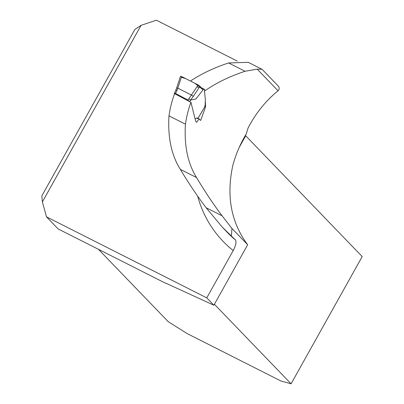 <?xml version="1.0" encoding="UTF-8"?>
<svg xmlns="http://www.w3.org/2000/svg" width="404" height="404" viewBox="0 0 404 404"><rect width="100%" height="100%" fill="white"/><g stroke="black" fill="none" stroke-linecap="round" stroke-linejoin="round"><path stroke-width="0.61" d="M278.401 86.214C279.568 87.799 279.452 89.329 278.058 90.789C265.645 100.919 255.636 113.367 248.031 128.124L246.238 133.966C240.117 144.142 235.618 154.762 232.729 165.827C226.215 196.359 231.189 222.665 247.667 244.748L231.881 228.381L222.069 215.776C213.474 204.384 204.98 191.653 196.581 177.578C187.809 163.59 184.093 145.788 185.436 124.174L168.983 115.857C167.695 137.506 171.478 155.343 180.33 169.362L196.581 177.578M205.676 106.484L200.702 120.407L199.081 119.13L196.556 122.281L195.859 121.564L195.359 119.958L190.941 102.323A109.186 101.727 -44 0 0 185.436 124.174M205.298 100.404L205.555 106.464M262.342 69.559L261.949 69.256L257.191 69.15L245.061 71.266C229.805 76.3 216.398 82.82 204.843 90.819L204.363 91.764M222.276 227.164L227.482 232.563A108.575 101.162 -44 0 0 235.461 239.936L222.281 227.159L206.121 207.722C197.435 196.324 188.84 183.542 180.33 169.362M190.941 102.323L174.573 93.662A108.575 101.162 -44 0 0 168.983 115.857M190.466 81.042C201.576 73.685 214.292 67.655 228.613 62.953L248.248 62.332L261.949 69.256M235.461 239.936C236.603 241.93 235.85 245.47 233.214 250.556L206.772 297.869L46.48 216.837L42.395 201.889L41.809 195.93L134.865 29.431L141.062 25.341L156.378 20.2L237.168 61.039M141.062 25.341L42.395 201.889M247.667 244.748L213.868 305.222L166.872 283.659A9.267 1.04 29.2 0 0 164.372 282.643L58.161 228.952L46.48 216.837M213.868 305.222L206.772 297.869M98.465 249.329L168.261 321.71L187.193 333.608L280.921 380.987L291.092 383.8L362.191 256.585L245.708 135.784L239.436 147.011M245.486 135.31L245.708 135.784M214.403 304.268L291.092 383.8M231.881 228.381A59.07 20.407 -63.2 0 1 231.295 235.613M197.975 118.387L205.116 106.207M204.616 89.572L204.076 89.41L204.616 89.572L204.692 90.082L204.52 91.41L205.338 99.303L205.116 106.141L204.621 105.994M204.076 89.41L202.752 89.941M174.387 94.193L174.26 93.718L175.523 93.4L188.001 100.081L198.187 84.946L181.598 76.558L177.811 88.148L191.451 95.041M193.309 96.344L190.622 100.071L195.91 98.98L203.096 89.784L199.995 86.274L193.309 96.344L191.471 95.056M190.622 100.071L188.764 98.768M195.071 118.907L197.031 117.938M196.915 117.852L199.43 119.119M177.841 88.163L176.987 90.425L175.831 90.183L174.26 93.718M189.592 101.793L188.001 100.081M197.303 118.549L197.783 118.715M198.187 84.946L199.995 86.274M181.598 76.558L180.487 76.285M177.811 88.148L176.674 87.941L180.462 76.356M181.366 77.27L185.815 78.694L194.748 83.209L203.096 89.784M199.031 87.729L197.011 86.709M278.058 90.789L257.191 69.15M233.214 250.556A117.842 109.792 136 0 1 197.672 196.162M245.061 71.266L228.613 62.953M206.121 207.722L222.069 215.776M190.597 100.061L189.663 101.672M176.987 90.425L175.523 93.4M278.437 86.249L262.302 69.518M201.096 87.587L204.474 89.319M175.831 90.188L176.674 87.941M198.005 118.402L205.131 106.181"/></g></svg>
